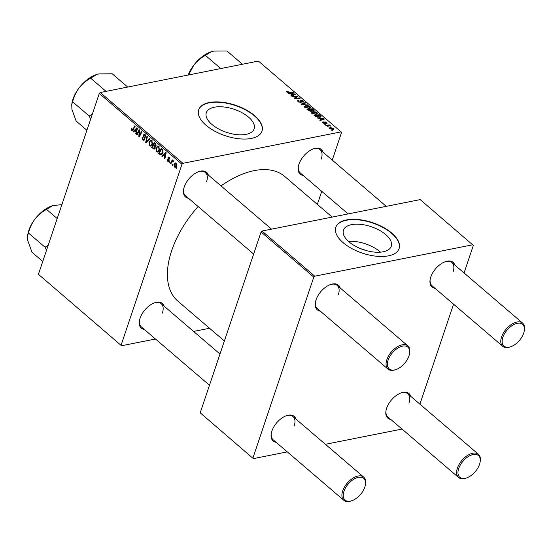 <?xml version="1.0" encoding="UTF-8"?>
<svg xmlns="http://www.w3.org/2000/svg" width="552" height="552" viewBox="0 0 552 552"><rect width="100%" height="100%" fill="white"/><g stroke="black" fill="none" stroke-linecap="round" stroke-linejoin="round"><path stroke-width="0.83" d="M211.885 124.428A25.24 12.144 18.6 0 0 236.829 134.619A25.24 12.144 18.6 0 0 254.148 128.837A25.24 12.144 18.6 0 0 248.566 117.141A25.24 12.144 18.6 0 0 223.622 106.95A25.24 12.144 18.6 0 0 206.303 112.732A25.24 12.144 18.6 0 0 211.885 124.428M206.055 125.29A33.417 16.077 18.6 0 0 239.071 138.78A33.417 16.077 18.6 0 0 262 131.128A33.417 16.077 18.6 0 0 254.61 115.644A33.417 16.077 18.6 0 0 221.593 102.154A33.417 16.077 18.6 0 0 198.665 109.807A33.417 16.077 18.6 0 0 206.055 125.29M261.945 131.286A33.417 16.077 18.6 0 0 254.506 115.961A33.417 16.077 18.6 0 0 221.649 102.486A33.417 16.077 18.6 0 0 198.617 109.972M144.286 329.434A16.229 9.143 -49.4 0 1 139.421 320.781A16.229 9.143 -49.4 0 1 140.084 318.166A16.229 9.143 -49.4 0 1 154.864 302.744A16.229 9.143 -49.4 0 1 164.158 306.222M139.497 320.374A15.277 8.604 130.6 0 0 141.34 326.908L209.484 385.255M188.439 198.23A16.229 9.143 -49.4 0 1 183.575 189.584A16.229 9.143 -49.4 0 1 184.237 186.962A16.229 9.143 -49.4 0 1 199.017 171.548A16.229 9.143 -49.4 0 1 208.311 175.025M183.643 189.177A15.277 8.604 130.6 0 0 185.493 195.712L253.637 254.058M303.172 175.426A16.229 9.143 -49.4 0 1 298.301 166.78A16.229 9.143 -49.4 0 1 298.97 164.158A16.229 9.143 -49.4 0 1 313.75 148.743A16.229 9.143 -49.4 0 1 323.044 152.221M298.377 166.366A15.277 8.604 130.6 0 0 300.226 172.907L348.133 213.921M224.388 340.97L177.917 301.178A82.103 46.251 -49.4 0 1 171.665 250.677A82.103 46.251 -49.4 0 1 198.12 206.524M221.028 185.914A82.103 46.251 -49.4 0 1 284.722 176.454L332.18 217.095M434.99 288.296A16.229 9.143 -49.4 0 1 430.118 279.65A16.229 9.143 -49.4 0 1 430.781 277.028A16.229 9.143 -49.4 0 1 445.561 261.613A16.229 9.143 -49.4 0 1 454.855 265.091M430.194 279.236A15.277 8.604 130.6 0 0 432.043 285.77L502.741 346.311A15.277 8.604 -49.4 0 1 501.575 336.913A15.277 8.604 -49.4 0 1 511.4 324.431A15.277 8.604 -49.4 0 1 522.613 323.106A15.277 8.604 -49.4 0 1 524.4 330.034L524.269 330.841A14.317 8.066 130.6 0 0 516.223 323.589A14.317 8.066 130.6 0 0 502.872 337.293A14.317 8.066 130.6 0 0 510.641 346.76A14.317 8.066 130.6 0 0 523.682 333.153A14.317 8.066 130.6 0 0 524.269 330.841M320.257 311.1A16.229 9.143 -49.4 0 1 315.385 302.455A16.229 9.143 -49.4 0 1 316.054 299.833A16.229 9.143 -49.4 0 1 330.834 284.418A16.229 9.143 -49.4 0 1 340.129 287.896M315.461 302.041A15.277 8.604 130.6 0 0 317.31 308.582L388.008 369.115A15.277 8.604 -49.4 0 1 386.848 359.725A15.277 8.604 -49.4 0 1 396.674 347.236A15.277 8.604 -49.4 0 1 407.88 345.911A15.277 8.604 -49.4 0 1 409.667 352.845L409.536 353.646A14.317 8.066 130.6 0 0 401.497 346.394A14.317 8.066 130.6 0 0 388.139 360.097A14.317 8.066 130.6 0 0 395.908 369.564A14.317 8.066 130.6 0 0 408.949 355.957A14.317 8.066 130.6 0 0 409.536 353.646M276.103 442.297A16.229 9.143 -49.4 0 1 271.232 433.651A16.229 9.143 -49.4 0 1 271.901 431.029A16.229 9.143 -49.4 0 1 286.681 415.615A16.229 9.143 -49.4 0 1 295.975 419.092M271.308 433.237A15.277 8.604 130.6 0 0 273.157 439.778L343.855 500.312A15.277 8.604 -49.4 0 1 342.695 490.921A15.277 8.604 -49.4 0 1 352.521 478.432A15.277 8.604 -49.4 0 1 363.727 477.107A15.277 8.604 -49.4 0 1 365.514 484.042L365.383 484.842A14.317 8.066 130.6 0 0 357.344 477.59A14.317 8.066 130.6 0 0 343.986 491.294A14.317 8.066 130.6 0 0 351.755 500.761A14.317 8.066 130.6 0 0 364.796 487.161A14.317 8.066 130.6 0 0 365.383 484.842M390.837 419.492A16.229 9.143 -49.4 0 1 385.965 410.847A16.229 9.143 -49.4 0 1 386.628 408.225A16.229 9.143 -49.4 0 1 401.407 392.81A16.229 9.143 -49.4 0 1 410.702 396.288M386.041 410.433A15.277 8.604 130.6 0 0 387.89 416.967L458.588 477.508A15.277 8.604 -49.4 0 1 457.422 468.11A15.277 8.604 -49.4 0 1 467.247 455.628A15.277 8.604 -49.4 0 1 478.46 454.303A15.277 8.604 -49.4 0 1 480.247 461.231L480.116 462.038A14.317 8.066 130.6 0 0 472.07 454.786A14.317 8.066 130.6 0 0 458.719 468.489A14.317 8.066 130.6 0 0 466.488 477.956A14.317 8.066 130.6 0 0 479.529 464.349A14.317 8.066 130.6 0 0 480.116 462.038M349.023 241.852A25.24 12.144 18.6 0 0 373.966 252.043A25.24 12.144 18.6 0 0 391.285 246.261A25.24 12.144 18.6 0 0 385.703 234.565A25.24 12.144 18.6 0 0 360.76 224.374A25.24 12.144 18.6 0 0 343.441 230.156A25.24 12.144 18.6 0 0 349.023 241.852M380.459 252.154A25.24 12.144 18.6 0 0 379.935 251.698A25.24 12.144 18.6 0 0 348.498 241.397M343.192 242.721A33.417 16.077 18.6 0 0 376.209 256.204A33.417 16.077 18.6 0 0 399.137 248.552A33.417 16.077 18.6 0 0 391.747 233.068A33.417 16.077 18.6 0 0 358.731 219.579A33.417 16.077 18.6 0 0 335.802 227.238A33.417 16.077 18.6 0 0 343.192 242.721M399.082 248.71A33.417 16.077 18.6 0 0 391.637 233.386A33.417 16.077 18.6 0 0 358.779 219.91A33.417 16.077 18.6 0 0 335.747 227.396M209.546 328.261L193.593 331.435M155.478 339.011L121.543 345.752L38.433 274.303L121.543 345.752M158.051 146.004L157.306 146.149L158.831 146.377L159.452 150.089L157.706 152.09L156.533 151.752L155.905 148.115L157.672 146.018M163.316 155.512L162.288 156.582L161.819 156.181L165.635 152.297L166.166 152.752L164.875 158.797L164.434 158.417L164.806 156.789L163.316 155.512L164.11 155.353M132.018 129.92L132.942 129.361L134.764 125.863L135.205 126.242L132.459 130.776L131.769 130.541L131.328 128.581L131.535 128.112L131.997 128.416L132.018 129.92L133.329 129.851M144.7 139.511L143.858 140.387L142.83 140.015L142.168 137.027L143.078 139.394L144.244 139.194L143.389 135.054L144.134 134.239L145.059 134.584L145.742 137.241L145.245 137.048L144.824 135.219L143.837 135.392L144.7 139.511M144.707 139.477L143.775 139.663L144.803 139.076M145.5 135.088L143.837 135.392M149.958 138.876L146.259 142.858L145.7 142.381L146.929 136.282L147.37 136.654L146.321 141.885L149.488 138.469L149.958 138.876M151.075 140.035L150.337 140.18L151.862 140.408L152.476 144.12L150.737 146.121L149.564 145.783L148.93 142.147L150.703 140.049M176.895 168.07L176.53 168.774L176.088 168.401L176.447 167.684L176.895 168.07M332.242 160.101L341.522 132.535L341.095 131.88L182.94 163.316L181.981 164.248L99.298 93.447L38.433 274.303M181.981 164.248L121.116 345.097M155.105 148.205L154.174 149.178L151.634 147.46L154.215 142.513L155.836 144.024L155.988 145.776L154.953 146.639L155.105 148.205L154.132 148.405L153.635 148.302L154.67 147.819L154.174 146.383L153.249 145.59L152.38 147.26L153.635 148.302M134.612 130.934L133.584 132.004L133.115 131.597L136.93 127.719L137.462 128.174L136.165 134.219L135.73 133.839L136.096 132.204L134.612 130.934L135.399 130.776M138.628 131.962L137.041 134.964L136.599 134.584L139.187 129.651L139.649 130.044L139.263 135.778L141.429 131.569L141.871 131.949L139.297 136.896L138.835 136.503L139.207 130.762L138.628 131.962M167.629 161.246L167.049 158.99L167.532 159.218L167.822 160.763L168.601 160.632L167.994 157.651L168.574 157.03L169.291 157.285L169.871 159.362L169.105 157.775L168.457 157.934L169.05 160.963L168.45 161.564L167.629 161.246L169.05 160.97M167.822 160.763L169.133 160.528M169.636 157.665L168.457 157.934M161.729 154.705L160.563 154.94L158.603 153.428L161.184 148.481L162.743 149.909L162.923 152.904L160.563 154.94L161.149 154.981M176.633 165.745L175.308 167.332L174.432 167.077L173.942 164.579L175.315 162.902L176.185 163.185L176.633 165.745M172.866 164.613L172.493 165.324L172.058 164.951L172.417 164.234L172.866 164.613M173.507 161.191L171.582 162.46L170.816 163.882L170.375 163.509L172.252 159.907L172.693 160.287L172.3 161.025L173.314 160.729L173.169 161.612L172.686 161.212L173.521 161.046M172.942 160.632L173.314 160.729M169.926 162.095L169.554 162.805L169.119 162.433L169.478 161.715L169.926 162.095M316.42 114.43L311.77 113.422L311.314 112.463L312.432 111.773L315.157 111.835L317.131 112.76L317.593 113.753L316.42 114.43M319.401 118.494L317.089 117.914L323.893 118.618L324.431 119.073L320.146 120.529L319.712 120.15L320.891 119.77L319.401 118.494M287.005 92.218L287.219 91.266L287.702 91.211L288.199 91.577L287.599 92.129L293.029 92.184L293.471 92.563L289.393 92.826L287.005 92.218M286.654 91.584L287.219 91.266L286.923 92.143M287.737 91.625L287.468 92.522M298.301 100.85L298.666 101.602L300.329 102.168L300.329 100.85L300.895 100.216L303.358 100.961L303.841 101.851L303.069 102.313L302.586 101.947L302.779 101.064L301.364 100.581L300.812 102.534L298.066 101.685L297.507 100.733L298.411 100.25L298.908 100.609L298.018 101.644M300.64 101.975L300.895 100.216L300.329 100.85M302.668 102.016L302.779 101.064M301.364 100.581L300.502 102.569L301.102 100.74M301.026 102.472L301.337 101.554L301.468 102.134M308.223 105.197L301.537 104.59L300.978 104.114L305.194 102.596L305.629 102.976L302.02 104.273L308.223 105.197M309.444 108.461L304.801 107.454L304.338 106.495L305.456 105.805L308.182 105.867L310.162 106.784L310.624 107.785L309.444 108.461M332.594 130.458L331.366 130.134L332.594 130.458M341.095 131.88L258.412 61.079L100.257 92.515L182.94 163.316M313.84 110.89L314.047 110.269L313.522 110.98L311.763 110.724L311.307 111.366L308.589 110.628L306.905 109.192L312.473 108.834L314.123 110.628M311.576 111.283L311.763 110.724L311.307 111.366M290.697 93.916L288.385 93.329L295.189 94.033L295.72 94.489L291.442 95.951L291.001 95.572L292.187 95.192L290.697 93.916M295.727 96.49L292.318 96.697L291.877 96.317L297.445 95.965L297.907 96.358L294.989 98.208L299.688 97.89L300.136 98.27L294.568 98.629L294.106 98.235L297.01 96.379L295.727 96.49M322.865 122.923L323.086 121.778L323.582 122.144L323.327 122.855L324.445 123.234L324.859 121.833L326.777 122.413L326.694 123.475L326.315 122.482L325.369 122.185L324.914 123.6L322.865 122.923M322.43 122.144L323.023 121.792L322.692 122.765M323.582 122.144L323.217 123.186M327.198 123.158L326.694 123.475M326.197 123.117L326.315 122.482M325.128 122.282L324.852 123.613M325.307 123.365L324.914 123.6M320.636 117.141L320.96 116.168L319.96 117.341L315.91 116.776L313.881 115.161L319.442 114.802L321.091 116.72M333.208 129.478L329.668 128.747L329.309 128.009L330.041 127.581L333.67 128.312L334.015 129.023L333.208 129.478M328.564 127.001L327.336 126.684L328.564 127.001M327.722 125.525L325.645 125.242L329.696 124.98L330.137 125.359L329.296 125.407L330.965 126.132L327.722 125.525M325.625 124.483L324.39 124.165L325.625 124.483M321.733 191.323L317.338 204.385M402.022 429.07L325.411 444.298M287.288 451.881L253.354 458.622L200.203 412.82L253.354 458.622M464.059 272.971L473.333 245.398L420.182 199.596L262.027 231.04L314.757 276.186L313.791 277.118L252.933 457.967M313.791 277.118L261.068 231.971L200.203 412.82M472.905 244.75L314.757 276.186M453.551 304.193L419.906 404.167M261.068 231.971L262.027 231.04M361.229 248.897A12.675 6.1 -161.4 0 1 365.79 250.435M453.075 271.963A15.277 8.604 130.6 0 0 451.909 262.566A15.277 8.604 130.6 0 0 445.167 261.745M294.188 425.965A15.277 8.604 130.6 0 0 293.029 416.574A15.277 8.604 130.6 0 0 286.281 415.753M408.922 403.16A15.277 8.604 130.6 0 0 407.755 393.762A15.277 8.604 130.6 0 0 401.014 392.941M338.341 294.768A15.277 8.604 130.6 0 0 337.182 285.377A15.277 8.604 130.6 0 0 330.434 284.556M99.298 93.447L100.257 92.515M206.531 181.905A15.277 8.604 130.6 0 0 205.365 172.507A15.277 8.604 130.6 0 0 198.623 171.686M321.257 159.093A15.277 8.604 130.6 0 0 320.098 149.695A15.277 8.604 130.6 0 0 313.35 148.881M162.378 313.101A15.277 8.604 130.6 0 0 161.212 303.703A15.277 8.604 130.6 0 0 154.47 302.882M332.007 130.493L332.152 130.072M312.315 109.296L312.473 108.834M312.266 109.255L310.528 109.365L313.067 110.614L312.266 109.255M310.376 109.827L310.528 109.365M312.929 111.021L313.012 109.896M310.741 111.407L310.804 110.2L309.879 109.406L308.002 109.531L309.272 110.593L311.224 110.8L311.024 111.4M307.843 109.993L308.002 109.531M309.141 110.993L309.272 110.593M305.249 106.426L305.456 105.805M308.064 106.219L308.182 105.867M309.907 107.543L310.162 106.784M308.154 106.232L305.87 106.177L305.083 106.646L305.401 107.364L309.065 108.075L309.893 107.599L309.575 106.888L308.154 106.232M308.913 108.537L309.065 108.075M305.263 107.778L305.401 107.364M304.987 103.217L305.194 102.596M301.903 104.625L302.02 104.273M307.637 105.142L307.754 104.79M297.963 101.596L298.411 100.25M298.032 101.658L298.252 101.002M298.522 102.023L298.666 101.602M300.191 102.569L300.329 102.168M302.938 102.217L303.358 100.961M287.537 91.694L287.702 91.211M292.891 92.598L293.029 92.184M294.947 94.758L295.189 94.033M291.994 95.758L292.187 95.192M293.526 94.219L291.504 94.006L292.691 95.027L294.865 94.316L293.526 94.219M291.346 94.475L291.504 94.006M294.685 94.84L294.865 94.316M292.505 95.586L292.691 95.027M297.142 96.883L297.445 95.965M294.851 98.608L294.989 98.208M296.272 98.518L296.417 98.09M299.55 98.304L299.688 97.89M295.727 97.821L296.031 96.931M296.755 97.138L297.01 96.379M322.741 122.806L323.086 121.778M324.321 123.6L324.445 123.234M324.479 123.62L324.659 123.096M326.473 123.317L326.777 122.413M325.1 122.323L324.666 123.627L325.1 122.371M323.651 119.335L323.893 118.618M320.698 120.343L320.891 119.77M322.23 118.797L320.208 118.583L321.402 119.605L323.569 118.894L322.23 118.797M320.056 119.053L320.208 118.583M323.396 119.425L323.569 118.894M321.209 120.163L321.402 119.605M319.291 115.271L319.442 114.802M319.235 115.223L314.971 115.499L319.56 116.962L320.339 116.251L319.235 115.223M314.812 115.961L314.971 115.499M320.119 117.314L320.339 116.251M319.401 117.424L319.56 116.962M315.378 116.431L315.53 115.975M312.225 112.394L312.432 111.773M315.04 112.187L315.157 111.835M316.882 113.512L317.131 112.76M315.123 112.208L312.846 112.153L312.059 112.615L312.37 113.339L316.034 114.043L316.862 113.567L316.551 112.856L315.123 112.208M315.882 114.505L316.034 114.043M312.232 113.746L312.37 113.339M329.654 128.733L330.041 127.581M333.284 129.465L333.67 128.312M333.208 128.388L330.531 127.947L330.117 128.664L332.78 129.106L333.208 128.388L332.628 129.554M330.006 128.989L330.531 127.947M327.978 127.043L328.116 126.622M329.558 125.394L329.696 124.98M325.038 124.524L325.176 124.103M176.792 168.263L176.088 168.401M154.933 148.578L153.318 148.902M152.428 147.301L151.634 147.46M154.353 143.472L153.553 145.01L155.043 145.997L155.547 145.424L154.353 143.472L155.146 143.313M155.802 143.969L155.098 144.113M156.099 145.314L155.547 145.424M155.975 145.811L155.043 145.997M154.042 145.431L153.249 145.59M155.885 146.038L154.174 146.383M155.202 147.708L154.67 147.819M151.869 145.321L149.564 145.783M149.564 142.023L148.93 142.147M150.53 140.898L149.357 142.547L149.813 145.155L150.634 145.383L152.062 143.686L151.627 141.043L150.53 140.898L152.028 140.567M152.29 140.912L151.627 141.043M152.628 143.575L152.062 143.686M146.929 142.14L145.7 142.381M147.356 141.678L146.321 141.885M144.645 139.656L142.83 140.015M144.824 138.504L144.293 138.607M144.065 136.572L143.479 136.689M145.183 134.695L143.389 135.054M145.825 136.93L145.245 137.048M145.845 136.813L145.293 136.924M131.976 128.457L131.328 128.581M133.066 130.286L131.769 130.541M134.17 131.39L133.115 131.597M136.268 133.736L135.73 133.839M136.62 132.1L136.096 132.204M136.199 129.334L135.067 130.486L136.254 131.507L136.93 128.499L136.199 129.334M137.413 128.402L136.93 128.499M136.772 131.404L136.254 131.507M137.317 134.446L136.599 134.584M139.946 135.647L139.263 135.778M140.643 134.315L139.911 134.46M139.573 136.351L138.835 136.503M139.518 132.466L139.035 132.563M139.615 130.679L139.207 130.762M169.098 160.108L168.629 160.204M169.388 157.375L167.994 157.651M169.961 158.948L169.409 159.059M162.874 155.968L161.819 156.181M164.979 158.314L164.434 158.417M165.324 156.685L164.806 156.789M164.903 153.918L163.771 155.064L164.958 156.085L165.635 153.076L164.903 153.918M166.117 152.98L165.635 153.076M165.476 155.981L164.958 156.085M162.405 153.987L159.845 154.491M159.397 153.27L158.603 153.428M161.322 149.44L159.349 153.228L161.087 154.222L162.502 152.497L162.474 150.544L161.322 149.44L162.115 149.281M163.012 150.441L162.474 150.544M163.075 152.38L162.502 152.497M158.838 151.289L156.533 151.752M156.54 147.991L155.905 148.115M157.506 146.873L156.333 148.516L156.789 151.131L157.61 151.351L159.031 149.654L158.603 147.018L157.506 146.873L158.997 146.535M159.266 146.88L158.603 147.018M159.604 149.544L159.031 149.654M176.129 166.738L174.432 167.077M174.577 164.455L173.942 164.579M176.509 163.571L175.46 163.53L176.35 163.351M176.764 165.255L176.198 165.372L175.998 163.675L174.397 164.889L174.611 166.573L176.316 166.462M174.611 166.573L176.198 165.372M172.762 164.813L172.058 164.951M171.099 163.364L170.375 163.509M173.39 160.811L172.3 161.025M169.823 162.295L169.119 162.433M510.641 346.76L509.862 347.015A15.277 8.604 -49.4 0 1 502.741 346.311M395.908 369.564L395.135 369.819A15.277 8.604 -49.4 0 1 388.008 369.115M466.488 477.956L465.709 478.211A15.277 8.604 -49.4 0 1 458.588 477.508M351.755 500.761L350.982 501.016A15.277 8.604 -49.4 0 1 343.855 500.312M211.361 51.709A25.827 14.552 130.6 0 0 211.264 51.743A25.827 14.552 130.6 0 0 203.377 55.828A25.827 14.552 130.6 0 0 193.862 65.046C197.043 61.086 200.776 57.925 205.075 55.573L211.437 51.681L213.727 51.088L226.962 50.984L242.452 64.253M220.786 68.558L205.289 55.29M188.618 74.955L193.862 65.046A25.827 14.552 130.6 0 0 188.184 75.037M86.905 130.258L76.114 121.019L71.912 109.31L71.753 104.452L72.719 101.43C73.989 96.517 76.121 91.991 79.136 87.851C82.338 83.863 86.077 80.709 90.342 78.384L96.703 74.492L99.001 73.892L112.228 73.789L127.726 87.057M92.377 114.002L89.279 116.079L90.631 119.197M89.279 116.079L72.505 101.713M106.053 91.363L90.562 78.101M96.628 74.513A25.827 14.552 130.6 0 0 96.531 74.548A25.827 14.552 130.6 0 0 79.136 87.851A25.827 14.552 -49.4 0 0 71.953 103.252L71.753 104.452M89.493 115.796A29.649 16.698 130.6 0 0 89.32 116.306M42.752 261.455L31.961 252.216L27.759 240.513L27.6 235.649L28.566 232.627C29.815 227.741 31.954 223.215 34.983 219.047C38.157 215.087 41.897 211.927 46.189 209.581L52.55 205.689L61.893 204.592M57.201 218.537L46.409 209.298M48.224 245.198L45.126 247.275L28.352 232.909M45.126 247.275L46.478 250.394M52.474 205.71A25.827 14.552 130.6 0 0 52.378 205.744A25.827 14.552 130.6 0 0 34.983 219.047A25.827 14.552 130.6 0 0 27.8 234.448L27.6 235.649M45.34 246.992A29.649 16.698 130.6 0 0 45.167 247.503M313.37 110.262L313.543 109.751M311.073 110.455L311.238 109.972M308.665 110.69L308.816 110.227M303.241 104.742L303.358 104.383M288.951 92.84L289.089 92.439M293.574 95.22L293.767 94.654M322.278 119.805L322.471 119.232M320.319 116.217L320.491 115.699M148.129 140.85L147.053 141.064M144.472 137.42L143.865 137.545M133.653 129.223L132.942 129.361M137.096 129.879L136.579 129.982M168.822 159.369L168.339 159.466M165.8 154.456L165.283 154.56M162.688 149.84L161.957 149.985M313.391 110.414L313.184 111.021M309.893 107.599L309.617 108.42M305.083 106.646L304.814 107.461M303.103 101.665L302.924 102.203M287.433 91.805L287.24 92.391M323.092 122.406L322.906 122.958M326.542 122.903L326.418 123.275M316.862 113.567L316.586 114.388M312.059 112.615L311.783 113.436M333.387 128.782L333.146 129.492M329.93 128.264L329.751 128.816M150.634 145.383L152.014 145.107M144.217 134.985L145.259 134.778M168.298 160.942L169.098 160.784M168.746 157.651L169.505 157.499M161.087 154.222L162.426 153.953M157.61 151.351L158.99 151.082M320.098 149.695L386.248 206.344M451.909 262.566L522.613 323.106M407.88 345.911L337.182 285.377M271.522 229.149L205.365 172.507M478.46 454.303L407.755 393.762M161.212 303.703L219.993 354.032M293.029 416.574L363.727 477.107"/></g></svg>
